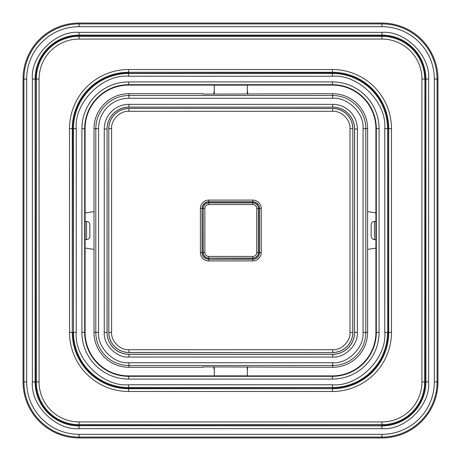 <?xml version="1.0" encoding="UTF-8"?>
<svg xmlns="http://www.w3.org/2000/svg" width="461" height="461" viewBox="0 0 461 461"><rect width="100%" height="100%" fill="white"/><g stroke="black" fill="none" stroke-linecap="round" stroke-linejoin="round"><path stroke-width="0.69" d="M384.774 332.369L387.522 332.369A55.159 55.159 0 0 1 332.369 387.522L332.369 387.713A55.343 55.343 0 0 0 387.713 332.369L388.727 332.369A56.363 56.363 0 0 1 332.369 388.727L128.631 388.49A56.127 56.127 0 0 1 72.51 332.369L73.287 332.369A55.343 55.343 0 0 0 128.631 387.713L332.369 387.713L332.369 388.49A56.127 56.127 0 0 0 388.49 332.369L388.49 128.631L387.713 128.631A55.343 55.343 0 0 0 332.369 73.287L128.631 73.287A55.343 55.343 0 0 0 73.287 128.631L73.478 332.369A55.159 55.159 0 0 0 128.631 387.522L332.369 387.522L332.369 384.774C358.404 387.027 387.027 358.41 384.774 332.369L384.774 128.631C387.027 102.596 358.41 73.973 332.369 76.226L128.631 76.226C102.596 73.973 73.973 102.59 76.226 128.631L76.226 332.369C73.973 358.404 102.59 387.027 128.631 384.774L332.369 384.774M128.631 384.774L128.631 388.727A56.363 56.363 0 0 1 72.273 332.369L72.51 128.631A56.127 56.127 0 0 1 128.631 72.51L128.631 73.478A55.159 55.159 0 0 0 73.478 128.631L73.478 332.369L76.226 332.369M76.226 128.631L72.273 128.631A56.363 56.363 0 0 1 128.631 72.273L332.369 72.51A56.127 56.127 0 0 1 388.49 128.631L391.481 128.631A59.112 59.112 0 0 0 332.369 69.519L128.631 69.519A59.112 59.112 0 0 0 69.519 128.631L72.273 128.631L72.273 332.369L69.519 332.369A59.112 59.112 0 0 0 128.631 391.481L332.369 391.481A59.112 59.112 0 0 0 391.481 332.369L391.481 128.631M381.927 32.368C405.133 30.357 430.649 55.862 428.632 79.073L428.632 381.927C430.643 405.133 405.138 430.649 381.927 428.632L79.073 428.632C55.867 430.643 30.351 405.138 32.368 381.927L32.368 79.073C30.357 55.867 55.862 30.351 79.073 32.368L381.927 32.368L381.927 35.307A43.772 43.772 0 0 1 425.693 79.073L424.915 79.073L424.915 381.927A42.988 42.988 0 0 1 381.927 424.915L79.073 424.915A42.988 42.988 0 0 1 36.085 381.927L36.085 79.073A42.988 42.988 0 0 1 79.073 36.085L381.927 36.085A42.988 42.988 0 0 1 424.915 79.073L424.679 381.927A42.752 42.752 0 0 1 381.927 424.679L79.073 424.679A42.752 42.752 0 0 1 36.321 381.927L36.321 79.073L35.307 79.073A43.772 43.772 0 0 1 79.073 35.307L381.927 35.307L381.927 36.321A42.752 42.752 0 0 1 424.679 79.073L421.93 79.073L421.93 381.927A40.003 40.003 0 0 1 381.927 421.93L79.073 421.93A40.003 40.003 0 0 1 39.07 381.927L39.07 79.073L36.321 79.073A42.752 42.752 0 0 1 79.073 36.321L381.927 36.321L381.927 39.07A40.003 40.003 0 0 1 421.93 79.073M85.101 128.631L85.101 332.369A43.53 43.53 0 0 0 128.631 375.899L332.369 375.899A43.53 43.53 0 0 0 375.899 332.369L375.899 128.631A43.53 43.53 0 0 0 332.369 85.101L128.631 85.101A43.53 43.53 0 0 0 85.101 128.631L84.674 128.631L84.674 332.369L81.925 332.369A46.711 46.711 0 0 0 128.631 379.075L332.369 379.075A46.711 46.711 0 0 0 379.075 332.369L379.075 128.631A46.711 46.711 0 0 0 332.369 81.925L332.369 84.674A43.956 43.956 0 0 1 376.326 128.631L379.075 128.631M437.95 381.927A56.023 56.023 0 0 1 381.927 437.95L79.073 437.95A56.023 56.023 0 0 1 23.05 381.927L23.05 79.073A56.023 56.023 0 0 1 79.073 23.05L381.927 23.05A56.023 56.023 0 0 1 437.95 79.073L437.95 381.927L437.08 381.927A55.159 55.159 0 0 1 381.927 437.08L79.073 437.08L79.073 437.95M89.849 224.738A3.302 3.302 180 0 0 86.547 221.43L86.547 239.576A3.302 3.302 -0 0 0 89.849 236.274L89.849 224.738M374.453 221.418L374.453 239.587C374.499 239.732 371.687 239.674 371.151 236.286L371.151 224.72C371.347 222.715 372.448 221.614 374.453 221.418L375.899 221.418M213.697 94.107L214.284 90.667L214.284 85.135L247.327 85.135L247.327 90.644L247.914 94.107M247.914 366.904L247.327 370.344L247.327 375.871L214.284 375.871L214.284 370.367L213.697 366.904M375.899 212.896L367.596 211.605L375.899 212.896M375.899 248.116L367.596 249.407L375.899 248.116M94.015 211.605L85.101 212.988L94.015 211.605M94.015 249.407L85.101 248.018L94.015 249.407M252.83 256.443L252.83 258.206A5.676 5.676 0 0 0 258.506 252.53L258.506 208.481A5.676 5.676 0 0 0 252.83 202.805L252.83 201.739A6.736 6.736 0 0 1 259.566 208.481L259.491 208.481A6.661 6.661 0 0 0 252.83 201.814L208.781 201.814A6.661 6.661 0 0 0 202.114 208.481L202.039 208.481A6.736 6.736 0 0 1 208.781 201.739L208.781 202.805A5.676 5.676 0 0 0 203.105 208.481L202.114 208.481L202.114 252.53A6.661 6.661 0 0 0 208.781 259.191L208.781 258.206A5.676 5.676 0 0 1 203.105 252.53L203.22 208.481A5.561 5.561 0 0 1 208.781 202.915L252.83 202.915A5.561 5.561 0 0 1 258.391 208.481L256.742 208.481L256.742 252.53A3.913 3.913 0 0 1 252.83 256.443L208.781 256.443A3.913 3.913 0 0 1 204.868 252.53L204.868 208.481A3.913 3.913 0 0 1 208.781 204.569L252.83 204.569A3.913 3.913 0 0 1 256.742 208.481M98.556 332.369L98.556 128.636L94.015 128.636L94.015 332.369L98.556 332.369C97.248 347.467 113.838 364.057 128.936 362.749L332.675 362.749C347.767 364.057 364.363 347.467 363.055 332.369L363.055 128.636C364.363 113.544 347.773 96.948 332.675 98.256L128.936 98.256L128.936 95.508L332.675 95.508A33.129 33.129 0 0 1 365.803 128.636L367.596 128.636L367.596 332.369A34.921 34.921 0 0 1 332.675 367.296L332.675 365.504L128.936 365.504A33.129 33.129 0 0 1 95.807 332.369L95.807 128.636A33.129 33.129 0 0 1 128.936 95.508L128.936 93.716L203.03 93.716L203.047 94.05L204.701 94.107L332.675 93.716A34.921 34.921 0 0 1 367.596 128.636M357.356 332.369C358.33 344.753 345.058 358.03 332.675 357.056L128.936 357.056C116.558 358.03 103.276 344.753 104.255 332.369L104.255 129.022A24.687 24.687 0 0 1 128.936 104.336L332.675 104.336A24.687 24.687 0 0 1 357.356 129.022L357.356 332.369L354.607 332.369A21.932 21.932 0 0 1 332.675 354.307L128.936 354.307L128.936 357.056M94.015 332.369A34.921 34.921 0 0 0 128.936 367.296L203.03 367.296L203.047 366.962L204.701 366.904L332.675 367.296M332.675 354.244L128.936 354.244A21.874 21.874 0 0 1 107.067 332.369L107.067 129.022A21.874 21.874 0 0 1 128.936 107.148L332.675 107.148A21.874 21.874 0 0 1 354.544 129.022L354.544 332.369A21.874 21.874 0 0 1 332.675 354.244L332.675 357.056M108.784 128.636L108.784 332.369A20.157 20.157 0 0 0 128.936 352.527L332.675 352.527A20.157 20.157 0 0 0 352.826 332.369L352.826 128.636A20.157 20.157 0 0 0 332.675 108.479L128.936 108.479A20.157 20.157 0 0 0 108.784 128.636L108.842 332.369A20.094 20.094 0 0 0 128.936 352.463L128.936 352.527M94.015 128.636A34.921 34.921 0 0 1 128.936 93.716M208.781 204.569L208.781 202.805L252.83 202.805L252.83 204.569M256.742 252.53L259.566 252.53A6.736 6.736 0 0 1 252.83 259.266L252.83 258.206L208.781 258.091A5.561 5.561 0 0 1 203.22 252.53L203.22 208.481L204.868 208.481M128.631 69.519L128.631 72.273L332.369 72.273L332.369 73.478L128.631 73.478L128.631 76.226M428.632 79.073L425.693 79.073L425.693 381.927L421.93 381.927M381.927 428.632L381.927 425.883L79.073 425.693A43.772 43.772 0 0 1 35.307 381.927L35.117 79.073A43.956 43.956 0 0 1 79.073 35.117L381.927 35.117A43.956 43.956 0 0 1 425.883 79.073L425.883 381.927A43.956 43.956 0 0 1 381.927 425.883L79.073 425.693L79.073 421.93M32.368 381.927L39.07 381.927M79.073 32.368L79.073 39.07L381.927 39.07M428.632 381.927L425.693 381.927A43.772 43.772 0 0 1 381.927 425.693L381.927 421.93M375.899 332.369L376.326 332.369L376.326 128.631L375.899 128.631M128.631 375.899L128.631 376.326L332.369 376.326A43.956 43.956 0 0 0 376.326 332.369L379.075 332.369M332.369 375.899L332.369 379.075M85.101 332.369L84.674 332.369A43.956 43.956 0 0 0 128.631 376.326L128.631 379.075M332.369 85.101L332.369 84.674L128.631 84.674A43.956 43.956 0 0 0 84.674 128.631L81.925 128.631L81.925 332.369M128.631 85.101L128.631 81.925A46.711 46.711 0 0 0 81.925 128.631M332.369 81.925L128.631 81.925M332.369 76.226L332.369 73.478A55.159 55.159 0 0 1 387.522 128.631L387.713 332.369L387.522 128.631L384.774 128.631M381.927 437.95L381.927 434.331L79.073 434.331L79.073 437.08A55.159 55.159 0 0 1 23.92 381.927L23.92 79.073A55.159 55.159 0 0 1 79.073 23.92L381.927 23.92A55.159 55.159 0 0 1 437.08 79.073L437.08 381.927L434.331 381.927A52.404 52.404 0 0 1 381.927 434.331M437.95 79.073L434.331 79.073L434.331 381.927M381.927 23.05L381.927 26.669A52.404 52.404 0 0 1 434.331 79.073M79.073 23.05L79.073 26.669L381.927 26.669M23.05 79.073L26.669 79.073A52.404 52.404 0 0 1 79.073 26.669M23.05 381.927L26.669 381.927L26.669 79.073M79.073 434.331A52.404 52.404 0 0 1 26.669 381.927M32.368 79.073L35.117 79.073L35.117 381.927A43.956 43.956 0 0 0 79.073 425.883L79.073 428.632M208.781 256.443L208.781 258.091L252.83 258.091A5.561 5.561 0 0 0 258.391 252.53L258.391 208.481L259.491 208.481L259.491 252.53A6.661 6.661 0 0 1 252.83 259.191L208.781 259.266A6.736 6.736 0 0 1 202.039 252.53L204.868 252.53M98.556 128.636A30.38 30.38 0 0 1 128.936 98.256M128.936 367.296L128.936 362.749M332.675 98.256L332.675 93.716M363.055 332.369L365.803 332.369A33.129 33.129 0 0 1 332.675 365.504L332.675 362.749M363.055 128.636L365.803 128.636L365.803 332.369L367.596 332.369M357.356 129.022L354.607 129.022L354.544 332.369M332.675 104.336L332.675 107.09A21.932 21.932 0 0 1 354.607 129.022L354.544 129.022M128.936 104.336L128.936 107.09L332.675 107.148M104.255 129.022L107.004 129.022A21.932 21.932 0 0 1 128.936 107.09L128.936 107.148M104.255 332.369L107.004 332.369L107.067 129.022M128.936 354.244L128.936 354.307A21.932 21.932 0 0 1 107.004 332.369L107.067 332.369M202.039 252.53L202.039 208.481L200.391 208.481A8.39 8.39 0 0 1 208.781 200.091L208.781 201.739L252.83 201.739L252.83 200.091A8.39 8.39 0 0 1 261.22 208.481L259.566 208.481L259.566 252.53L261.22 252.53A8.39 8.39 0 0 1 252.83 260.92L252.83 259.266L208.781 259.266L208.781 260.92A8.39 8.39 0 0 1 200.391 252.53L202.039 252.53M108.784 332.369L111.597 332.369C110.934 341.105 120.2 350.377 128.936 349.715L128.936 352.463L332.675 352.527M128.936 349.715L332.675 349.715L332.675 352.463A20.094 20.094 0 0 0 352.769 332.369L352.826 332.369M332.675 349.715C341.405 350.372 350.677 341.111 350.014 332.369L352.769 332.369L352.826 128.636M350.014 332.369L350.014 128.636L352.769 128.636A20.094 20.094 0 0 0 332.675 108.542L332.675 108.479M350.014 128.636C350.677 119.9 341.411 110.634 332.675 111.297L332.675 108.542L128.936 108.479M332.675 111.297L128.936 111.297L128.936 108.542A20.094 20.094 0 0 0 108.842 128.636L111.597 128.636L111.597 332.369M200.391 252.53L200.391 208.481M208.781 200.091L252.83 200.091M261.22 208.481L261.22 252.53M252.83 260.92L208.781 260.92M128.936 111.297C120.206 110.634 110.934 119.9 111.597 128.636M332.369 69.519L332.369 72.273A56.363 56.363 0 0 1 388.727 128.631L388.727 332.369L391.481 332.369M128.631 391.481L128.631 388.727L332.369 388.727L332.369 391.481M69.519 128.631L69.519 332.369M39.07 79.073A40.003 40.003 0 0 1 79.073 39.07M85.101 239.576L86.547 239.576C88.547 239.374 89.647 238.274 89.849 236.274M85.101 221.43L86.547 221.43M374.453 239.587L375.899 239.587M247.327 94.107L247.327 90.644M214.284 94.107L214.284 90.644M214.284 366.904L214.284 370.367M247.327 366.904L247.327 370.367"/></g></svg>
